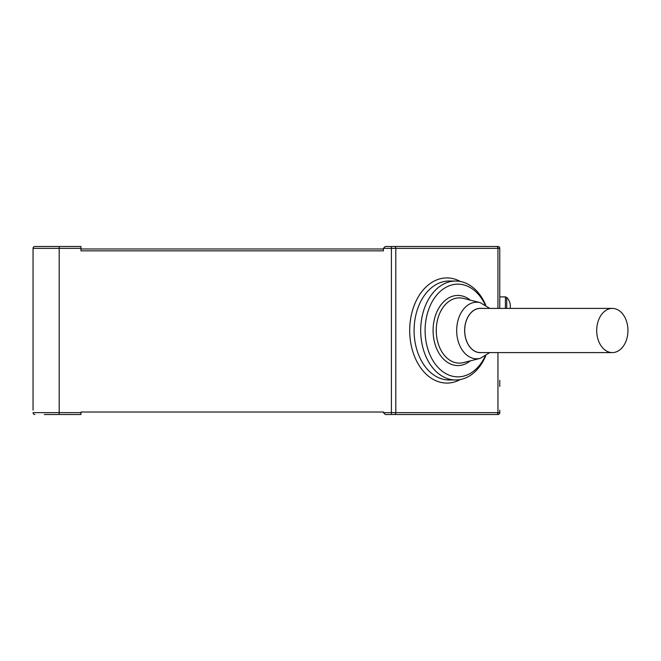 <?xml version="1.0" encoding="UTF-8"?>
<svg xmlns="http://www.w3.org/2000/svg" width="661" height="661" viewBox="0 0 661 661"><rect width="100%" height="100%" fill="white"/><g stroke="black" fill="none" stroke-linecap="round" stroke-linejoin="round"><path stroke-width="0.99" d="M499.774 250.85L499.774 296.896L505.401 296.896L506.723 297.442L506.723 308.406M451.86 246.487L497.907 246.487A1.867 1.867 0 0 1 499.774 248.354L499.774 308.406M497.948 308.406L497.948 248.354L499.774 248.354A1.867 1.867 0 0 0 497.907 246.487L385.272 246.487L383.405 248.354L391.403 248.354L391.403 246.487M385.272 414.513L391.403 414.513L391.403 412.646L383.405 412.646L385.272 414.513M497.948 352.594L497.948 412.646A1.867 1.322 90 0 1 496.634 414.513L497.907 414.513A1.867 1.867 0 0 0 499.774 412.646L499.774 410.151M496.634 414.513L391.403 414.513M80.964 248.982L383.405 248.982M383.405 412.646L383.405 412.018L80.964 412.018L80.964 414.513L44.254 414.513M33.05 410.151L33.05 248.354A1.867 1.867 0 0 1 34.917 246.487L80.964 246.487L80.964 250.85L383.405 250.85L383.405 248.354M33.05 270.762L33.05 390.238M485.67 355.973A49.476 34.983 -90 0 1 455.677 379.976A49.476 34.983 -90 0 1 420.693 330.5A49.476 34.983 -90 0 1 455.677 281.024A49.476 34.983 -90 0 1 485.67 305.027M612.326 352.594L480.324 352.594A22.094 15.624 -90 0 1 464.7 330.5A22.094 15.624 -90 0 1 480.324 308.406L612.326 308.406A22.094 15.624 -90 0 1 627.95 330.5A22.094 15.624 -90 0 1 612.326 352.594A22.094 15.624 -90 0 1 596.709 330.5A22.094 15.624 -90 0 1 612.326 308.406M485.108 356.312A46.361 32.786 -90 0 1 448.34 374.853A46.361 32.786 -90 0 1 425.097 330.5A46.361 32.786 -90 0 1 448.34 286.147A46.361 32.786 -90 0 1 485.108 304.688M499.774 380.282L499.774 386.503M499.774 274.497L499.774 280.718M33.05 250.85L33.05 248.354L80.964 248.354M33.05 412.646A1.867 1.867 0 0 0 34.917 414.513A1.867 1.867 0 0 1 33.05 412.646L59.184 412.646L59.184 246.487M40.519 246.487L34.917 246.487A1.867 1.867 0 0 0 33.05 248.354M451.86 414.513L497.907 414.513A1.867 1.867 0 0 0 499.774 412.646L391.403 412.646L391.403 248.354L395.807 248.354A1.867 1.322 -90 0 0 394.485 246.487M455.677 281.024L449.075 281.024A49.476 34.983 90 0 0 414.092 330.5A49.476 34.983 90 0 0 449.075 379.976L455.677 379.976M481.555 352.594A22.16 15.666 -90 0 1 464.65 330.5A22.16 15.666 -90 0 1 481.555 308.406M436.268 330.5A32.62 23.069 -90 0 1 463.402 298.392L480.217 302.655A28.291 20.004 -90 0 0 456.685 330.5A28.291 20.004 -90 0 0 480.217 358.345L463.402 362.608A32.62 23.069 -90 0 1 436.268 330.5M470.293 360.856A35.066 24.796 -90 0 1 445.489 360.881A35.066 24.796 -90 0 1 433.079 330.5A35.066 24.796 -90 0 1 445.489 300.119A35.066 24.796 -90 0 1 470.293 300.144M497.907 246.487A1.867 1.867 0 0 1 499.774 248.354M496.634 246.487A1.867 1.322 90 0 1 497.948 248.354L395.807 248.354L395.807 412.646A1.867 1.322 -90 0 1 394.485 414.513M460.296 281.462A52.583 37.181 90 0 0 409.696 330.5A52.583 37.181 90 0 0 460.296 379.538M505.401 308.406L505.401 296.896M80.964 412.646L59.184 412.646L59.184 414.513M489.76 308.406L480.217 302.655M510.35 306.233A12.443 12.443 0 0 1 510.16 308.406A12.443 12.443 0 0 0 506.723 297.442M480.217 358.345L489.76 352.594"/></g></svg>

